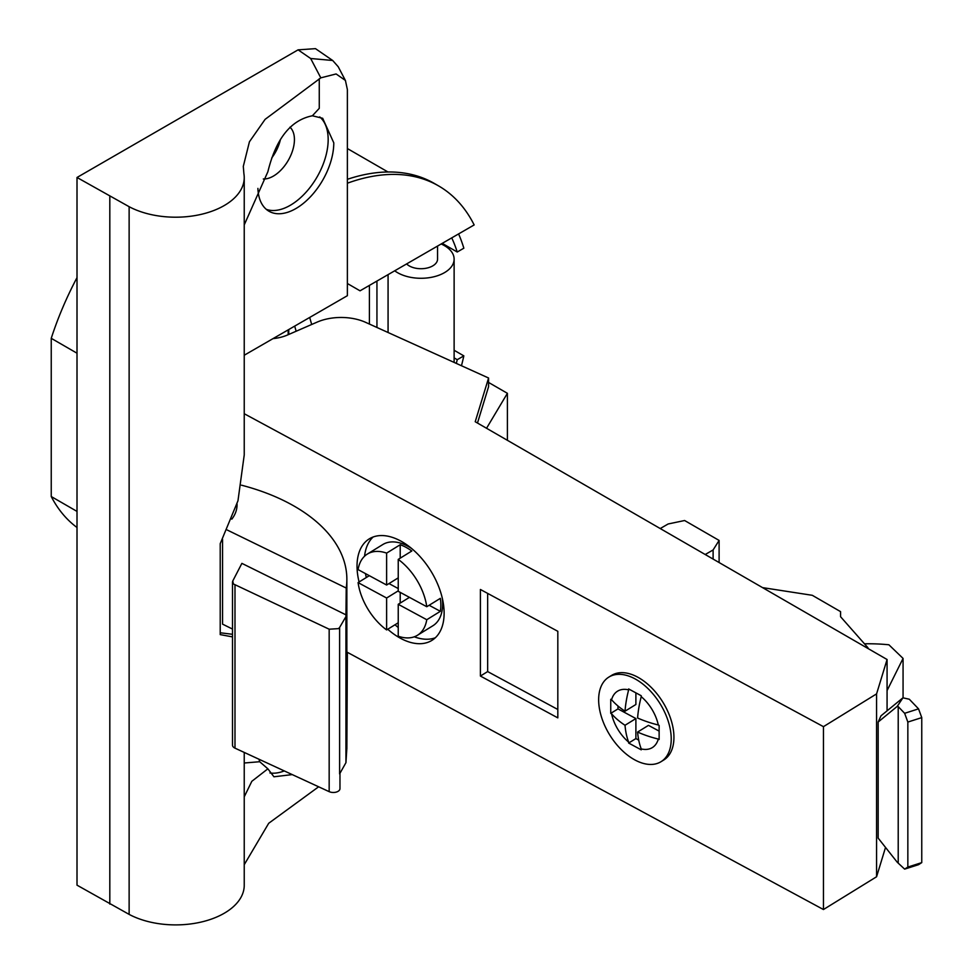 <?xml version="1.0" encoding="UTF-8"?>
<svg xmlns="http://www.w3.org/2000/svg" width="973" height="973" viewBox="0 0 973 973"><rect width="100%" height="100%" fill="white"/><g stroke="black" fill="none" stroke-linecap="round" stroke-linejoin="round"><path stroke-width="1.46" d="M345.95 616.602L345.95 762.65L339.613 773.912L339.613 627.451L345.95 616.602L346.218 588.045A178.716 103.187 -0 0 0 346.862 579.276A178.716 103.187 -0 0 0 324.739 529.555A178.716 103.187 -0 0 0 241.523 485.199M346.862 579.276L346.862 748.091L345.95 762.65M220.214 632.766L232.511 634.299M232.511 629.069L222.549 624.131L222.549 539.358M237.047 503.978L237.047 504.853A61.396 35.454 180 0 1 231.829 519.156M244.235 454.938L237.971 500.767L220.214 543.676L220.214 634.615L232.511 636.889M244.235 752.421L244.235 885.296A68.584 39.601 180 0 1 203.15 921.577A68.584 39.601 180 0 1 129.129 914.389L77.013 885.162L77.013 177.475L129.129 206.702A68.584 39.601 -0 0 0 203.15 213.878A68.584 39.601 -0 0 0 244.235 177.609A68.584 39.601 -0 0 0 243.907 173.778L243.299 166.383L249.429 141.778L265.106 119.351L320.798 77.852L310.667 58.502L332.681 60.484L338.203 66.711L345.16 80.005M318.633 786.792L268.706 823.28L244.235 864.693M244.235 796.838L251.812 781.319L267.879 768.816L273.936 776.782L292.241 774.605M244.235 763.002L259.706 761.725L267.879 768.816M244.235 355.242L347.373 295.695L347.373 89.552L345.415 80.443L336.099 73.948L320.798 77.852M319.266 78.74L319.266 108.344L312.382 115.787L322.671 118.28L333.788 142.849A53.673 30.99 -60 0 1 310.363 196.862A53.673 30.99 -60 0 1 268.998 211.25A53.673 30.99 -60 0 1 257.906 188.397M312.382 115.787C290.793 120.044 275.967 138.689 267.879 171.722L244.235 224.897M266.334 209.365A53.673 30.99 120 0 0 306.556 191.632A53.673 30.99 120 0 0 328.169 139.601A53.673 30.99 120 0 0 319.716 116.906M289.954 127.183A29.822 17.222 -60 0 1 294.43 139.601A29.822 17.222 -60 0 1 263.306 178.983M271.674 158.04A29.822 17.222 120 0 0 280.467 139.309M347.373 179.312A245.172 141.559 -60 0 1 434.347 183.459L438.568 185.892A245.172 141.559 120 0 0 347.373 183.216M77.013 177.475L298.091 49.842L315.483 48.65L332.681 60.484M347.373 283.508L360.034 290.818L474.155 224.933A245.172 141.559 120 0 0 438.568 185.892M109.815 196.412L109.815 904.099M451.74 237.874A222.975 128.74 -60 0 1 457.225 252.019L463.841 248.2A231.927 133.897 120 0 0 458.587 233.921M454.123 350.268L463.841 355.875L457.225 359.694A222.975 128.74 -60 0 1 456.337 363.416M461.47 365.739A231.927 133.897 120 0 0 463.841 355.875M77.013 511.409L51.241 496.534A231.927 133.897 -60 0 0 77.013 527.5M77.013 353.211L51.241 338.324A231.927 133.897 -60 0 1 77.013 277.609M51.241 338.324L51.241 496.534M442.241 243.359L457.225 252.019M457.225 359.694L454.123 357.894M244.235 413.732L823.45 726.661L876.576 693.883L887.072 659.512L475.225 421.735L488.58 378.011L365.641 322.355A39.759 22.951 0 0 0 317.186 322.087L287.424 335.028A33.131 19.132 180 0 1 273.036 338.616M346.862 652.044L823.45 909.536L876.576 876.758L876.576 693.883M823.45 909.536L823.45 726.661M887.072 710.825L887.072 659.512M885.527 847.422L876.576 876.758M921.759 862.613L918.548 864.681L904.635 869.12L897.228 862.212L878.169 838.13L878.169 722.015L880.991 715.824L902.932 697.823L909.317 699.234L918.548 708.855L921.759 717.612L921.759 862.613L907.845 867.065L907.845 722.063L904.635 713.306L918.548 708.855M903.066 697.848L903.066 658.417L888.896 644.783A119.278 68.864 -0 0 0 864.474 643.81M887.072 690.575L903.066 658.417M867.332 648.115L867.952 647.75L867.952 648.468M867.952 647.75L840.563 616.712L840.563 611.628L812.297 595.306L762.552 587.619M488.58 378.011L488.58 386.67L477.475 423.036M486.549 428.266L507.395 393.311L488.58 382.45M705.206 554.513L713.112 549.952L719.108 540.429L684.615 520.519L668.123 523.985L660.229 528.546M557.821 717.867L480.407 676.053L480.407 589.48L557.821 631.307L557.821 717.867M359.073 581.976A59.633 35.551 58.3 0 1 357.03 566.104A59.633 35.551 58.3 0 1 369.266 538.872A59.633 35.551 58.3 0 1 416.894 553.296A59.633 35.551 58.3 0 1 444.126 613.16A59.633 35.551 58.3 0 1 431.89 640.392A59.633 35.551 58.3 0 1 387.753 629.239M608.843 677.099L611.555 675.42A49.696 29.628 58.3 0 1 637.656 677.135A49.696 29.628 58.3 0 1 671.054 719.923A49.696 29.628 58.3 0 1 663.744 760.01L661.032 761.689A49.696 29.628 -121.7 0 0 668.342 721.589A49.696 29.628 -121.7 0 0 634.943 678.813A49.696 29.628 -121.7 0 0 608.843 677.099A49.696 29.628 -121.7 0 0 601.533 717.198A49.696 29.628 -121.7 0 0 634.943 759.974A49.696 29.628 -121.7 0 0 661.032 761.689M480.407 676.053L487.655 671.577L557.821 709.487M487.655 593.396L487.655 671.577M365.471 573.608A59.633 35.551 -121.7 0 0 366.322 577.512M394.989 624.763A59.633 35.551 -121.7 0 0 398.237 627.476M414.267 636.804A59.633 35.551 -121.7 0 0 435.284 637.789M373.109 537.011A59.633 35.551 -121.7 0 0 364.559 556.228M398.237 577.865L386.622 585.028L386.622 553.114A47.713 28.448 -121.7 0 0 367.368 554.051L382.766 544.564A47.713 28.448 58.3 0 1 402.007 543.615A47.713 28.448 58.3 0 1 407.821 546.206A47.713 28.448 58.3 0 1 411.591 548.48M442.301 598.249A47.713 28.448 58.3 0 1 432.876 625.761L417.478 635.26A47.713 28.448 -121.7 0 0 426.77 619.716L440.355 611.324A47.713 28.448 -121.7 0 0 440.355 598.346L426.77 606.726A47.713 28.448 -121.7 0 0 398.237 559.39L411.81 551.01A47.713 28.448 -121.7 0 0 406.009 547.325A47.713 28.448 -121.7 0 0 400.207 544.734L400.207 558.174M409.451 597.361L398.237 604.294L398.237 636.208A47.713 28.448 -121.7 0 0 417.478 635.26M426.77 606.726L398.237 591.304L398.237 559.39M429.142 605.267L440.355 611.324M400.207 592.375L400.207 603.078M388.981 583.569L398.237 588.568M386.622 553.114L400.207 544.734M386.622 585.028L358.076 569.606A47.713 28.448 -121.7 0 1 367.368 554.051M398.237 622.769L386.622 629.932A47.713 28.448 -121.7 0 1 358.076 582.596L369.302 575.675M398.237 590.854L386.622 598.018L358.076 582.596M386.622 598.018L386.622 629.932M398.237 604.294L426.77 619.716M659.135 739.492L658.295 739.054A33.131 19.752 58.3 0 1 641.231 748.918L641.231 749.842L628.643 743.044L628.643 742.119A33.131 19.752 58.3 0 1 611.579 713.805L610.752 713.355L610.752 699.295L611.579 699.745A33.131 19.752 58.3 0 1 628.643 689.869L628.643 688.945L641.231 695.744L641.231 696.668A33.131 19.752 58.3 0 1 658.295 724.982L659.135 725.432L659.135 739.492M658.295 739.054A92.374 53.333 180 0 1 637.595 732.061L648.468 725.359L659.135 731.112M637.595 732.061A92.374 51.533 118.4 0 0 641.231 748.918M628.643 743.044L635.892 738.58L638.714 740.1M628.643 742.119A92.374 51.533 -61.6 0 1 625.019 725.274L635.892 718.56L635.892 738.58M625.019 725.274A92.374 53.333 180 0 1 611.579 713.805M610.752 713.355L617.989 708.891L635.892 718.56M617.989 706.009L617.989 708.891M611.579 699.745A92.374 53.333 0 0 0 625.019 711.202L635.892 704.488L635.892 692.861M625.019 711.202A92.374 51.533 -61.6 0 1 628.643 689.869M641.231 696.668A92.374 51.533 118.4 0 0 637.595 718.001A92.374 53.333 0 0 0 658.295 724.982M507.395 393.311L507.395 440.307M719.108 540.429L719.108 562.54M713.112 549.952L713.112 559.074M294.697 326.113L296.145 331.246M311.688 324.483L309.694 317.453M394.71 270.798A33.131 19.132 -0 0 0 409.013 276.989A33.131 19.132 -0 0 0 454.123 259.146L454.123 361.944A33.131 19.132 180 0 1 454.111 362.406M454.123 259.146A33.131 19.132 -0 0 0 441.17 243.98M437.558 246.072L437.558 259.146A16.565 9.56 180 0 1 432.705 265.909A16.565 9.56 180 0 1 406.629 263.926M388.069 274.641L388.069 332.511M904.635 869.12L907.845 867.065M878.169 722.015L897.228 706.386L898.213 706.605L898.213 862.431M898.213 706.605L904.635 713.306M897.228 706.386L902.932 697.823M907.845 722.063L921.759 717.612M346.862 748.942L347.373 652.324M259.706 761.725A53.673 30.99 -60 0 1 258.988 759.244M269.947 772.963A53.673 30.99 120 0 0 284.274 770.92M346.218 614.972L241.888 563.367L232.79 580.954L233.325 583.922L329.166 629.203L329.166 791.657L234.992 748.152A6.629 3.831 180 0 1 233.325 747.009A6.629 3.831 180 0 1 232.511 745.172L232.511 582.365M346.218 588.045L227.196 529.993M232.486 582.073L232.79 580.954M339.613 627.451L338.507 628.631L329.166 629.203M339.966 773.292L339.966 788.653A6.629 3.831 180 0 1 338.507 791.049A6.629 3.831 180 0 1 329.19 791.645M129.129 206.702L129.129 914.389M310.667 58.502L298.091 49.842M288.75 334.457L288.75 329.543M309.852 318.001L309.852 317.368M369.412 285.405L369.412 324.07M376.94 327.463L376.94 281.063M234.992 585.077L234.992 748.152M244.235 177.609L244.235 455.072M387.972 171.978L347.373 148.541M288.166 334.712L288.166 329.883"/></g></svg>
